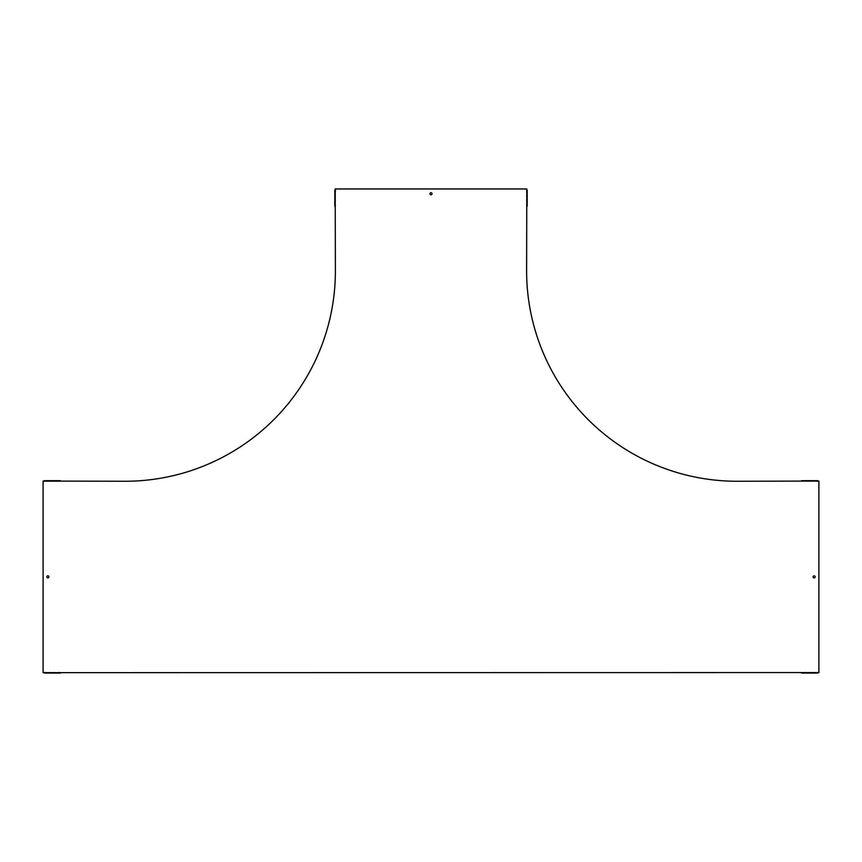 <?xml version="1.0" encoding="UTF-8"?>
<svg xmlns="http://www.w3.org/2000/svg" width="862" height="862" viewBox="0 0 862 862"><rect width="100%" height="100%" fill="white"/><g stroke="black" fill="none" stroke-linecap="round" stroke-linejoin="round"><path stroke-width="1.29" d="M431 192.7A1.034 1.034 0 0 0 429.966 193.745A1.034 1.034 0 0 0 431 194.78A1.034 1.034 0 0 0 432.034 193.745A1.034 1.034 0 0 0 431 192.7M814.116 575.827A1.034 1.034 0 0 0 813.082 576.861A1.034 1.034 0 0 0 814.116 577.896A1.034 1.034 0 0 0 815.15 576.861A1.034 1.034 0 0 0 814.116 575.827M47.884 575.827A1.034 1.034 0 0 0 46.85 576.861A1.034 1.034 0 0 0 47.884 577.896A1.034 1.034 0 0 0 48.918 576.861A1.034 1.034 0 0 0 47.884 575.827M818.9 672.662L800.421 672.662M816.993 672.565L818.9 672.468L818.9 481.255L816.993 481.255L818.9 481.061L736.935 481.255A210.328 210.328 0 0 1 526.607 270.927L526.801 188.961L526.704 190.868L526.607 188.961L335.393 188.961L335.393 190.868L335.199 188.961L335.393 270.927A210.328 210.328 0 0 1 125.065 481.255L43.1 481.061L45.007 481.158L43.1 481.255L43.1 672.468L45.007 672.565L43.1 672.662L802.328 672.565M803.599 672.565L806.789 672.565M808.06 672.565L811.25 672.565M812.521 672.565L815.711 672.565M815.711 481.158L816.993 481.158M811.25 481.158L812.521 481.158M806.789 481.158L808.06 481.158M802.328 481.158L803.599 481.158M46.289 672.565L45.007 672.565M50.75 672.565L49.479 672.565M55.211 672.565L53.94 672.565M59.672 672.565L58.401 672.565M45.007 481.158L59.672 481.158M58.401 481.158L55.211 481.158M53.94 481.158L50.75 481.158M49.479 481.158L46.289 481.158M526.704 204.262L526.704 205.533M526.704 199.801L526.704 201.072M526.704 195.329L526.704 196.611M526.704 190.868L526.704 192.151M335.296 192.151L335.296 190.868M335.296 196.611L335.296 195.329M335.296 201.072L335.296 199.801M335.296 205.533L335.296 204.262M335.199 207.44L335.199 206.169M335.199 190.233L335.199 188.961M334.822 190.233L334.822 206.169M526.801 206.169L526.801 207.44M526.801 188.961L526.801 190.233M527.178 206.169L527.178 190.233M60.308 481.061L61.579 481.061M43.1 481.061L44.371 481.061M60.308 480.684L44.371 480.684M44.371 672.662L43.1 672.662M61.579 672.662L60.308 672.662M44.371 673.039L60.308 673.039M817.629 481.061L818.9 481.061M800.421 481.061L801.692 481.061M817.629 480.684L801.692 480.684M817.629 673.039L801.692 673.039M817.629 672.662L801.692 672.662"/></g></svg>
